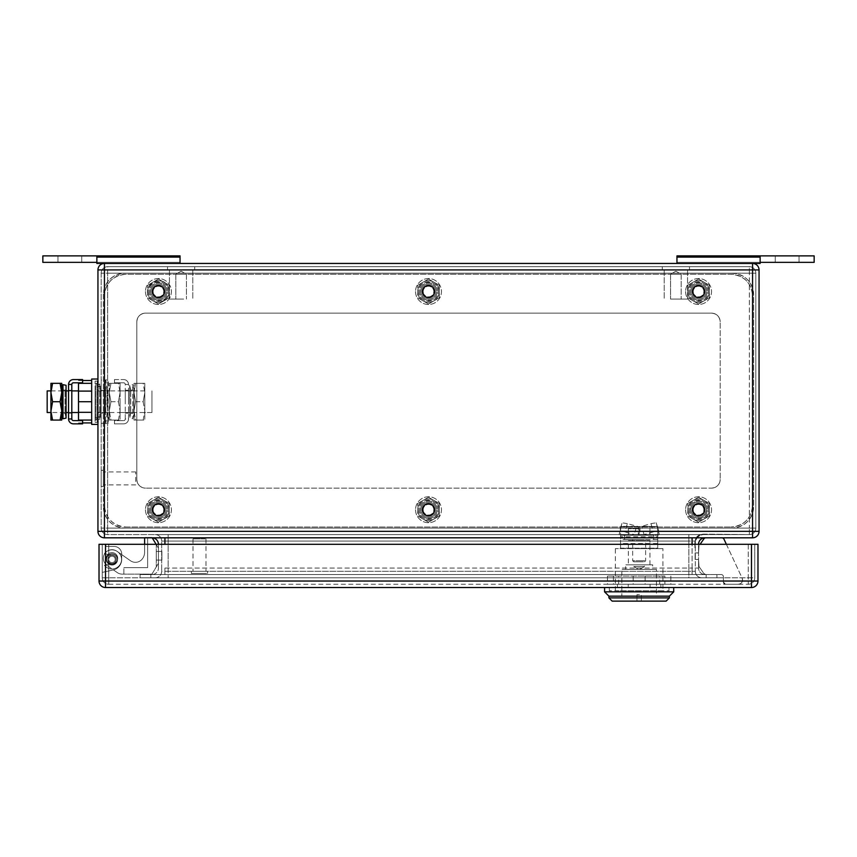 <?xml version="1.0" encoding="UTF-8"?>
<svg xmlns="http://www.w3.org/2000/svg" width="857" height="857" viewBox="0 0 857 857"><rect width="100%" height="100%" fill="white"/><g stroke="black" fill="none" stroke-linecap="round" stroke-linejoin="round"><path stroke-width="0.64" stroke-dasharray="4.29 3.21" d="M760.138 255.879L676.955 255.879L760.138 255.879L676.955 255.879L676.955 263.442L676.955 262.36L760.138 262.36L760.138 255.879L760.138 263.442L760.138 255.879L760.138 263.442L760.138 262.36L814.15 262.36L760.138 262.36L760.138 255.879L814.15 255.879L760.138 255.879L760.138 263.442L760.138 255.879L799.024 255.879L775.264 255.879L799.024 255.879L799.024 262.36L799.024 255.879L799.024 262.36L775.264 262.36L775.264 255.879L775.264 262.36L799.024 262.36L799.024 255.879L814.15 255.879L814.15 262.36L814.15 255.879L814.15 262.36L775.264 262.36L775.264 255.879L775.264 262.36L676.955 262.36L760.138 262.36L760.138 263.442L676.955 263.442L676.955 262.36L760.138 262.36M676.955 263.442L676.955 257.089L760.138 257.089L676.955 257.089L676.955 263.442L760.138 263.442L676.955 263.442L676.955 262.36L676.955 263.442L752.575 263.442L104.425 263.442A6.481 6.481 0 0 0 97.944 269.923L97.944 531.34L104.425 531.34L104.425 537.821A6.481 6.481 0 0 1 97.944 531.34A6.481 6.481 0 0 0 104.425 537.821L752.575 537.821L752.575 531.34L759.056 531.34A6.481 6.481 0 0 1 752.575 537.821M180.045 263.442L180.045 257.089L96.862 257.089L180.045 257.089L180.045 255.879L96.862 255.879L180.045 255.879L180.045 263.442L180.045 262.36L96.862 262.36L96.862 255.879L96.862 263.442L96.862 255.879L96.862 263.442L96.862 262.36L42.85 262.36L96.862 262.36L96.862 255.879L42.85 255.879L96.862 255.879L96.862 263.442L96.862 255.879L180.045 255.879L180.045 263.442L180.045 262.36L96.862 262.36L96.862 263.442L180.045 263.442L96.862 263.442L180.045 263.442L180.045 262.36L96.862 262.36L180.045 262.36L180.045 263.442L104.425 263.442A6.481 6.481 0 0 0 97.944 269.923L104.425 269.923L104.425 531.34L752.575 531.34L752.575 269.923L104.425 269.923L104.425 263.442M96.862 262.36L81.736 262.36L81.736 255.879L81.736 262.36L57.976 262.36L57.976 255.879L57.976 262.36L57.976 255.879L57.976 262.36L81.736 262.36L42.85 262.36L42.85 255.879L42.85 262.36L42.85 255.879L96.862 255.879M676.955 257.089L760.138 257.089M180.045 257.089L96.862 257.089M81.736 262.36L81.736 255.879L81.736 262.36M678.423 274.24L670.57 274.24L678.423 274.24M675.873 299.082L687.55 299.082L675.873 299.082M678.423 299.082L670.57 299.082L678.423 299.082M675.873 269.923L687.55 269.923L675.873 269.923M663.929 269.923L689.489 269.923L663.929 269.923M663.929 266.677L689.489 266.677L663.929 266.677M183.666 274.24L175.814 274.24L183.666 274.24M181.127 299.082L169.45 299.082L181.127 299.082M183.666 299.082L175.814 299.082L183.666 299.082M181.127 269.923L169.45 269.923L181.127 269.923M169.183 269.923L194.732 269.923L169.183 269.923M169.183 266.677L194.732 266.677L169.183 266.677M117.013 561.089A5.72 5.72 0 0 1 109.246 563.37A5.72 5.72 0 0 1 106.964 555.604A5.72 5.72 0 0 1 114.731 553.322A5.72 5.72 0 0 1 117.013 561.089A5.72 5.72 0 0 1 109.246 563.37A5.72 5.72 0 0 1 106.964 555.604A5.72 5.72 0 0 1 114.731 553.322A5.72 5.72 0 0 1 117.013 561.089A5.72 5.72 0 0 1 109.246 563.37A5.72 5.72 0 0 1 106.964 555.604A5.72 5.72 0 0 1 114.731 553.322A5.72 5.72 0 0 1 117.013 561.089A5.72 5.72 0 0 1 109.246 563.37A5.72 5.72 0 0 1 106.964 555.604A5.72 5.72 0 0 1 114.731 553.322A5.72 5.72 0 0 1 117.013 561.089A5.72 5.72 0 0 1 109.246 563.37A5.72 5.72 0 0 1 106.964 555.604A5.72 5.72 0 0 1 114.731 553.322A5.72 5.72 0 0 1 117.013 561.089A5.72 5.72 0 0 1 109.246 563.37A5.72 5.72 0 0 1 106.964 555.604A5.72 5.72 0 0 1 114.731 553.322A5.72 5.72 0 0 1 117.013 561.089A5.72 5.72 0 0 1 109.246 563.37A5.72 5.72 0 0 1 106.964 555.604A5.72 5.72 0 0 1 114.731 553.322A5.72 5.72 0 0 1 117.013 561.089A5.72 5.72 0 0 1 109.246 563.37A5.72 5.72 0 0 1 106.964 555.604A5.72 5.72 0 0 1 114.731 553.322A5.72 5.72 0 0 1 117.013 561.089M144.608 537.821L151.957 537.393L144.608 537.393L151.957 537.393L144.608 537.393L144.608 552.272A10.798 10.798 0 0 1 142.026 559.289A8.645 8.645 0 0 1 130.489 560.757A8.645 8.645 0 0 0 142.026 559.289A8.645 8.645 0 0 1 130.489 560.757L116.938 551.265A8.645 8.645 0 0 0 104.908 553.386A8.645 8.645 0 0 0 107.029 565.427A8.645 8.645 0 0 1 104.908 553.386A8.645 8.645 0 0 1 116.938 551.265L130.489 560.757A8.645 8.645 0 0 0 142.026 559.289A8.645 8.645 0 0 1 130.489 560.757L116.938 551.265A8.645 8.645 0 0 0 104.908 553.386A8.645 8.645 0 0 0 107.029 565.427A8.645 8.645 0 0 1 104.908 553.386A8.645 8.645 0 0 1 116.938 551.265A8.645 8.645 0 0 0 104.908 553.386A8.645 8.645 0 0 0 107.029 565.427A8.645 8.645 0 0 1 104.908 553.386A8.645 8.645 0 0 1 116.938 551.265L130.489 560.757A8.645 8.645 0 0 0 142.026 559.289A10.798 10.798 0 0 0 144.608 552.272A10.798 10.798 0 0 1 142.026 559.289A10.798 10.798 0 0 0 144.608 552.272A10.798 10.798 0 0 1 142.026 559.289A8.645 8.645 0 0 1 130.489 560.757A8.645 8.645 0 0 0 142.026 559.289A10.798 10.798 0 0 0 144.608 552.272L144.608 544.302M123.869 574.115L123.869 567.634L147.64 567.634L147.64 537.393L147.64 567.634L123.869 567.634L147.64 567.634L147.64 537.393L147.64 567.634L123.869 567.634L123.869 574.115L122.165 574.115L123.869 574.115L123.869 567.634L123.869 574.115L122.165 574.115A8.645 8.645 0 0 1 117.216 572.551A8.645 8.645 0 0 0 122.165 574.115L123.869 574.115M152.214 537.832L158.438 548.191L158.438 563.317L151.957 574.115L122.165 574.115A8.645 8.645 0 0 1 117.216 572.551L107.029 565.427A8.645 8.645 0 0 1 104.908 553.386A8.645 8.645 0 0 1 116.938 551.265A8.645 8.645 0 0 0 104.908 553.386A8.645 8.645 0 0 0 107.029 565.427L117.216 572.551A8.645 8.645 0 0 0 122.165 574.115L151.957 574.115L158.438 563.317L151.957 574.115L122.165 574.115A8.645 8.645 0 0 1 117.216 572.551A8.645 8.645 0 0 0 122.165 574.115L151.957 574.115L158.438 563.317L158.438 548.191L158.438 563.317L156.274 566.916L156.274 544.591L156.274 566.916L156.274 544.591L156.274 566.916L158.438 563.317L158.438 548.191L156.274 544.591L158.438 548.191L158.438 563.317L158.438 548.191L156.103 544.302M161.898 551.437L161.898 560.071L161.898 551.437L161.898 560.071L161.898 551.437L161.898 560.071L161.898 551.437L161.898 560.071L161.898 551.437L156.274 551.437L156.274 560.071L161.898 560.071L156.274 560.071L156.274 551.437L156.274 560.071L156.274 551.437L161.898 551.437L156.274 551.437L156.274 560.071L161.898 560.071L156.274 560.071L156.274 551.437L156.274 560.071L156.274 551.437L161.898 551.437M142.026 559.289A10.798 10.798 0 0 0 144.608 552.272L144.608 537.393L144.608 552.272L144.608 537.393L147.64 537.393L144.608 537.393L144.608 552.272A10.798 10.798 0 0 1 142.026 559.289M151.957 537.393L158.438 548.191L158.438 563.317L156.274 566.916L158.438 563.317L158.438 548.191L151.957 537.393M117.216 572.551A8.645 8.645 0 0 0 122.165 574.115A8.645 8.645 0 0 1 117.216 572.551M723.404 576.707L723.404 582.107A2.164 2.164 0 0 0 725.568 584.27L738.231 584.27A4.317 4.317 0 0 0 742.151 578.121C743.062 581.592 741.755 583.638 738.231 584.27L725.568 584.27L723.404 582.107L723.404 576.707A2.164 2.164 0 0 0 721.251 574.554A2.164 2.164 0 0 1 723.404 576.707A2.164 2.164 0 0 0 721.251 574.554A2.164 2.164 0 0 1 723.404 576.707M726.372 544.302L742.151 578.121A4.317 4.317 0 0 1 738.231 584.27L725.568 584.27A2.164 2.164 0 0 1 723.404 582.107L725.568 584.27L738.231 584.27C741.755 583.638 743.062 581.592 742.151 578.121L726.372 544.302M721.98 537.821A2.164 2.164 0 0 1 723.94 539.064L721.98 537.821L705.74 537.821L721.98 537.821L705.74 537.821L721.98 537.821L723.94 539.064M703.972 538.742A2.164 2.164 0 0 1 705.74 537.821L703.972 538.742L698.958 545.909A2.164 2.164 0 0 0 698.562 547.141L698.562 552.947L695.102 552.947L695.102 559.428L695.102 552.947L698.562 552.947L698.958 545.909A2.164 2.164 0 0 0 698.562 547.141L698.562 552.947L695.102 552.947L695.102 559.428L698.562 559.428L695.102 559.428L695.102 552.947L698.562 552.947L698.958 545.909L703.972 538.742L705.74 537.821M698.562 559.428L698.562 565.224A2.164 2.164 0 0 0 698.958 566.466L703.972 573.633A2.164 2.164 0 0 0 705.74 574.554L721.251 574.554L705.74 574.554L703.972 573.633L698.958 566.466L698.562 559.428L695.102 559.428L698.562 559.428L698.562 565.224A2.164 2.164 0 0 0 698.958 566.466L703.972 573.633A2.164 2.164 0 0 0 705.74 574.554L721.251 574.554L705.74 574.554L703.972 573.633L698.958 566.466L698.562 559.428M101.18 482.287L101.18 470.311L101.18 482.287M103.343 482.287L103.343 470.311L103.343 482.287M103.343 481.516L103.343 471.928L103.343 481.516M135.749 481.516L135.749 471.928L135.749 481.516M703.961 534.586L749.939 534.586L703.961 534.147A9.073 9.073 0 0 0 694.888 543.22L694.888 547.805L695.327 543.22A8.645 8.645 0 0 1 703.961 534.586L749.939 534.586L703.961 534.147A9.073 9.073 0 0 0 694.888 543.22L694.888 547.805L695.327 543.22A8.645 8.645 0 0 1 703.961 534.586M101.18 412.421L101.18 390.996L101.18 412.421L97.944 412.421L97.944 390.996L101.18 390.996C101.18 384.739 101.18 384.739 101.18 390.996C101.18 384.739 101.18 384.739 101.18 390.996L97.944 390.996L97.944 412.421L101.18 412.421L101.18 417.155L101.18 412.421M97.944 412.421L97.944 417.155L97.944 412.421M101.18 273.158L101.18 528.094A6.481 6.481 0 0 0 107.661 534.586L749.339 534.586L749.339 528.094L101.18 528.094A6.481 6.481 0 0 0 107.661 534.586L749.339 534.586A6.481 6.481 0 0 0 755.82 528.094L755.82 273.158L755.82 528.094A6.481 6.481 0 0 1 749.339 534.586L749.339 528.094L755.82 528.094A6.481 6.481 0 0 1 749.339 534.586A6.481 6.481 0 0 0 755.82 528.094L749.339 528.094L749.339 266.677A6.481 6.481 0 0 1 755.82 273.158A6.481 6.481 0 0 0 749.339 266.677L749.339 273.158L755.82 273.158L749.339 273.158L749.339 528.094L107.661 528.094L107.661 534.586A6.481 6.481 0 0 1 101.18 528.094A6.481 6.481 0 0 0 107.661 534.586L107.661 273.158L101.18 273.158L101.18 528.094L107.661 528.094L107.661 266.677L749.339 266.677L107.661 266.677A6.481 6.481 0 0 0 101.18 273.158A6.481 6.481 0 0 1 107.661 266.677A6.481 6.481 0 0 0 101.18 273.158A6.481 6.481 0 0 1 107.661 266.677L107.661 273.158L749.339 273.158L101.18 273.158M692.081 537.821L151.957 537.821L705.043 537.821L692.081 537.821L692.081 544.302L698.562 544.302L698.562 568.073L698.562 544.302L692.081 544.302L692.081 568.073L698.562 568.073A6.481 6.481 0 0 0 705.043 574.554A6.481 6.481 0 0 1 698.562 568.073L692.081 568.073L692.081 544.302L158.438 544.302L158.438 568.073L158.438 544.302L692.081 544.302M168.154 291.519A9.727 9.727 0 0 0 158.438 281.803A9.727 9.727 0 0 0 148.711 291.519A9.727 9.727 0 0 0 158.438 301.246A9.727 9.727 0 0 0 168.154 291.519C168.765 278.986 148.111 278.986 148.711 291.519C148.111 304.064 168.765 304.064 168.154 291.519M438.227 509.733A9.727 9.727 0 0 0 428.5 500.017A9.727 9.727 0 0 0 418.773 509.733A9.727 9.727 0 0 0 428.5 519.46A9.727 9.727 0 0 0 438.227 509.733C438.827 497.189 418.173 497.189 418.773 509.733C418.173 522.277 438.827 522.277 438.227 509.733M168.154 509.733A9.727 9.727 0 0 0 158.438 500.017A9.727 9.727 0 0 0 148.711 509.733A9.727 9.727 0 0 0 158.438 519.46A9.727 9.727 0 0 0 168.154 509.733C168.765 497.189 148.111 497.189 148.711 509.733C148.111 522.277 168.765 522.277 168.154 509.733M136.831 479.492L136.831 321.771L136.831 479.492A8.645 8.645 0 0 0 145.476 488.126L711.524 488.126L145.476 488.126A8.645 8.645 0 0 1 136.831 479.492A8.645 8.645 0 0 0 145.476 488.126C140.227 487.622 137.345 484.741 136.831 479.492L136.831 321.771A8.645 8.645 0 0 1 145.476 313.126L711.524 313.126L145.476 313.126A8.645 8.645 0 0 0 136.831 321.771L136.831 479.492M711.524 488.126A8.645 8.645 0 0 0 720.169 479.492L720.169 321.771L720.169 479.492A8.645 8.645 0 0 1 711.524 488.126A8.645 8.645 0 0 0 720.169 479.492C719.655 484.741 716.773 487.622 711.524 488.126L145.476 488.126L711.524 488.126M720.169 321.771A8.645 8.645 0 0 0 711.524 313.126L145.476 313.126A8.645 8.645 0 0 0 136.831 321.771C137.345 316.522 140.227 313.641 145.476 313.126L711.524 313.126A8.645 8.645 0 0 1 720.169 321.771A8.645 8.645 0 0 0 711.524 313.126C716.773 313.641 719.655 316.522 720.169 321.771L720.169 479.492L720.169 321.771M708.289 509.733A9.727 9.727 0 0 0 698.562 500.017A9.727 9.727 0 0 0 688.846 509.733A9.727 9.727 0 0 0 698.562 519.46A9.727 9.727 0 0 0 708.289 509.733C708.889 497.189 688.235 497.189 688.846 509.733C688.235 522.277 708.889 522.277 708.289 509.733M438.227 291.519A9.727 9.727 0 0 0 428.5 281.803A9.727 9.727 0 0 0 418.773 291.519A9.727 9.727 0 0 0 428.5 301.246A9.727 9.727 0 0 0 438.227 291.519C438.827 278.986 418.173 278.986 418.773 291.519C418.173 304.064 438.827 304.064 438.227 291.519M708.289 291.519A9.727 9.727 0 0 0 698.562 281.803A9.727 9.727 0 0 0 688.846 291.519A9.727 9.727 0 0 0 698.562 301.246A9.727 9.727 0 0 0 708.289 291.519C708.889 278.986 688.235 278.986 688.846 291.519C688.235 304.064 708.889 304.064 708.289 291.519M168.154 534.586L701.808 534.586L688.846 534.586L688.846 541.067L168.154 541.067L168.154 534.586L688.846 534.586L688.846 541.067L695.327 541.067L695.327 571.308L695.327 541.067L161.673 541.067A6.481 6.481 0 0 0 155.192 534.586L168.154 534.586L155.192 534.586A6.481 6.481 0 0 1 161.673 541.067L161.673 571.308L161.673 541.067L168.154 541.067L168.154 534.586M151.957 537.821A6.481 6.481 90 0 1 158.438 544.302M705.043 537.821A6.481 6.481 0 0 0 698.562 544.302M759.056 269.923L752.575 269.923L752.575 263.442A6.481 6.481 0 0 1 759.056 269.923L759.056 531.34M701.808 534.586A6.481 6.481 0 0 0 695.327 541.067A6.481 6.481 0 0 1 701.808 534.586A6.481 6.481 0 0 0 695.327 541.067M151.957 574.554A6.481 6.481 0 0 0 158.438 568.073A6.481 6.481 0 0 1 151.957 574.554L705.043 574.554L692.081 574.554L692.081 568.073L692.081 574.554L151.957 574.554M688.846 577.789L155.192 577.789A6.481 6.481 90 0 0 161.673 571.308L168.154 571.308L168.154 541.067L168.154 577.789L168.154 571.308L688.846 571.308L688.846 541.067L688.846 571.308L161.673 571.308A6.481 6.481 0 0 1 155.192 577.789L701.808 577.789A6.481 6.481 -90 0 1 695.327 571.308A6.481 6.481 0 0 0 701.808 577.789L688.846 577.789L688.846 571.308L695.327 571.308L688.846 571.308L688.846 577.789M716.923 574.554L706.125 574.554L716.923 574.554L716.923 577.789L140.077 577.789L150.875 577.789L150.875 574.554L140.077 574.554L158.438 574.554L150.875 574.554L150.875 577.789L716.923 577.789L716.923 574.554M706.125 574.554L158.438 574.554L706.125 574.554L706.125 577.789L706.125 574.554M140.077 577.789L140.077 574.554L140.077 577.789M666.157 601.121L612.144 601.121M669.392 597.886L608.899 597.886M641.315 601.121L636.987 601.121L636.987 594.64L636.987 601.121L641.315 601.121L641.315 594.64L636.987 594.64L641.315 594.64L641.315 601.121M608.899 596.151L669.392 596.151L608.899 596.151M621.861 596.151L656.43 596.151L621.861 596.151L621.861 569.369L656.43 569.369L656.43 596.151M656.43 569.369L621.861 569.369M625.642 569.369L652.648 569.369L625.642 569.369L625.642 564.827L652.648 564.827L652.648 569.369M652.648 564.827L625.642 564.827M628.342 564.827L649.949 564.827L628.342 564.827L628.342 540.628L639.151 540.628L628.342 540.628M639.151 540.628L649.949 540.628L639.151 540.628M644.464 564.827L633.837 564.827L644.464 564.827L644.464 566.552L633.837 566.552L644.464 566.552L639.151 569.755L633.837 566.552L633.837 564.827M639.151 539.546L624.571 539.546L639.151 539.546M632.67 539.546L645.632 539.546L632.67 539.546L632.67 560.724L639.151 560.724L632.67 560.724L633.752 561.806L639.151 561.806L633.752 561.806M639.151 561.806L644.55 561.806L639.151 561.806M639.151 560.724L645.632 560.724L639.151 560.724M644.55 561.806L645.632 560.724L645.632 539.546M639.151 528.748L628.342 528.748L639.151 528.748L639.151 535.229L628.342 535.229L653.73 535.229L624.571 535.229L639.151 535.229L639.151 528.748M628.342 528.748L628.342 535.229L628.342 528.748M649.949 528.748L649.949 535.229L649.949 528.748M668.963 587.516L609.338 587.516L668.963 587.516L668.963 590.752L609.338 590.752L668.963 590.752M609.338 587.516L609.338 590.752M662.911 590.752L615.38 590.752L662.911 590.752L662.911 548.619L639.151 548.619L662.911 548.619M673.72 587.516L604.581 587.516L673.72 587.516M604.581 591.833L673.72 591.833M639.151 548.619L615.38 548.619L639.151 548.619M664.882 576.065L607.463 576.065L664.882 576.065L664.882 584.27L670.838 584.27L607.463 584.27L664.882 584.27M632.187 576.065L659.676 576.065L632.187 576.065M670.838 576.065L670.838 584.27M645.107 576.065L645.107 584.27M613.419 576.065L613.419 584.27M607.463 576.065L607.463 584.27M633.194 576.065L633.194 584.27M646.114 584.27L618.625 584.27L646.114 584.27M639.986 535.229L638.315 535.229L638.315 526.584L627.356 523.638L624.914 531.854A5.399 0.686 -163.5 0 0 619.632 531.008A5.399 0.686 -163.5 0 0 619.632 531.019L622.075 522.781L619.118 534.597L620.564 535.229L638.315 535.229L634.212 534.597L636.655 526.38L621.561 526.38L620.564 526.584L620.564 536.782L620.564 528.801L620.564 535.229L657.726 535.229L639.986 535.229L639.986 526.584L620.564 526.584L620.564 528.801L620.564 526.584L657.726 526.584L657.726 535.229L657.726 526.584L641.647 526.38L644.089 534.597L639.986 535.229M657.726 535.229L659.183 534.597L656.226 522.802L650.945 523.638L641.647 526.38L657.726 526.584L657.726 536.782L620.564 536.782L620.564 543.531L620.564 531.254L657.726 531.254L657.726 537.992L620.564 537.992L620.564 548.191L620.564 543.531L657.726 543.531L657.726 535.229M653.388 531.854L644.089 534.597L659.183 534.597L658.658 531.019A5.399 0.686 163.5 0 0 658.658 531.008A5.399 0.686 163.5 0 0 653.388 531.854L650.945 523.638M627.356 523.638L622.075 522.802L619.118 534.597L634.212 534.597L624.914 531.854M656.226 522.781L658.658 531.019L656.226 522.781M657.726 543.531L657.726 537.992L657.726 539.546L620.564 539.546L620.564 548.191L657.726 548.191L657.726 543.531M657.726 548.191L657.726 539.546L657.726 548.191L620.564 548.191M657.726 539.546L620.564 539.546M116.916 562.117A5.613 5.613 0 0 1 109.289 564.356A5.613 5.613 0 0 1 107.061 556.729A5.613 5.613 0 0 1 114.677 554.5A5.613 5.613 0 0 1 116.916 562.117A5.613 5.613 0 0 1 109.289 564.356A5.613 5.613 0 0 1 107.061 556.729A5.613 5.613 0 0 1 114.677 554.5A5.613 5.613 0 0 1 116.916 562.117A5.613 5.613 0 0 0 114.677 554.5A5.613 5.613 0 0 0 107.061 556.729A5.613 5.613 0 0 0 109.289 564.356A5.613 5.613 0 0 0 116.916 562.117A5.613 5.613 0 0 1 109.289 564.356A5.613 5.613 0 0 1 107.061 556.729A5.613 5.613 0 0 1 114.677 554.5A5.613 5.613 0 0 1 116.916 562.117M102.262 572.39L113.231 569.98A10.798 10.798 0 0 0 121.705 559.428L121.705 554.029A7.563 7.563 0 0 0 114.142 546.466L106.364 546.466L104.843 544.302L106.364 546.466L114.142 546.466L106.364 546.466L104.843 544.302L106.364 546.466L114.142 546.466A7.563 7.563 0 0 1 121.705 554.029A7.563 7.563 0 0 0 114.142 546.466A7.563 7.563 0 0 1 121.705 554.029L121.705 559.428A10.798 10.798 0 0 1 113.231 569.98A10.798 10.798 0 0 0 121.705 559.428A10.798 10.798 0 0 1 113.231 569.98L102.262 572.39L113.231 569.98L102.262 572.39L102.262 544.302L104.843 544.302L102.262 544.302L102.262 572.39L102.262 544.302L104.843 544.302L102.262 544.302L102.262 572.39M206.601 573.472L191.39 573.472L206.601 573.472M206.601 571.308L191.39 571.308L206.601 571.308M205.177 571.308L193.007 571.308L205.177 571.308M205.177 538.903L193.007 538.903L205.177 538.903M109.396 564.163A5.399 5.399 0 0 1 107.243 556.836A5.399 5.399 0 0 1 114.581 554.683A5.399 5.399 0 0 1 116.723 562.021A5.399 5.399 0 0 1 109.396 564.163A5.399 5.399 0 0 1 107.243 556.836A5.399 5.399 0 0 1 114.581 554.683A5.399 5.399 0 0 1 116.723 562.021A5.399 5.399 0 0 1 109.396 564.163A5.399 5.399 0 0 1 107.243 556.836A5.399 5.399 0 0 1 114.581 554.683A5.399 5.399 0 0 1 116.723 562.021A5.399 5.399 0 0 1 109.396 564.163A5.399 5.399 0 0 1 107.243 556.836A5.399 5.399 0 0 1 114.581 554.683A5.399 5.399 0 0 1 116.723 562.021A5.399 5.399 0 0 1 109.396 564.163A5.399 5.399 0 0 1 107.243 556.836A5.399 5.399 0 0 1 114.581 554.683A5.399 5.399 0 0 1 116.723 562.021A5.399 5.399 0 0 1 109.396 564.163A5.399 5.399 0 0 1 107.243 556.836A5.399 5.399 0 0 1 114.581 554.683A5.399 5.399 0 0 1 116.723 562.021A5.399 5.399 0 0 1 109.396 564.163A5.399 5.399 0 0 1 107.243 556.836A5.399 5.399 0 0 1 114.581 554.683A5.399 5.399 0 0 1 116.723 562.021A5.399 5.399 0 0 1 109.396 564.163A5.399 5.399 0 0 1 107.243 556.836A5.399 5.399 0 0 1 114.581 554.683A5.399 5.399 0 0 1 116.723 562.021A5.399 5.399 0 0 1 109.396 564.163A5.399 5.399 0 0 1 107.243 556.836A5.399 5.399 0 0 1 114.581 554.683A5.399 5.399 0 0 1 116.723 562.021A5.399 5.399 0 0 1 109.396 564.163A5.399 5.399 0 0 1 107.243 556.836A5.399 5.399 0 0 1 114.581 554.683A5.399 5.399 0 0 1 116.723 562.021A5.399 5.399 0 0 1 109.396 564.163A5.399 5.399 0 0 1 107.243 556.836A5.399 5.399 0 0 1 114.581 554.683A5.399 5.399 0 0 1 116.723 562.021A5.399 5.399 0 0 1 109.396 564.163A5.399 5.399 0 0 1 107.243 556.836A5.399 5.399 0 0 1 114.581 554.683A5.399 5.399 0 0 1 116.723 562.021A5.399 5.399 0 0 1 109.396 564.163M110.435 562.267A3.246 3.246 0 0 1 109.139 557.875A3.246 3.246 0 0 1 113.542 556.579A3.246 3.246 0 0 1 114.827 560.981A3.246 3.246 0 0 1 110.435 562.267A3.246 3.246 0 0 0 114.827 560.981A3.246 3.246 0 0 0 113.542 556.579A3.246 3.246 0 0 0 109.139 557.875A3.246 3.246 0 0 0 110.435 562.267A3.246 3.246 0 0 1 109.139 557.875A3.246 3.246 0 0 1 113.542 556.579A3.246 3.246 0 0 1 114.827 560.981A3.246 3.246 0 0 1 110.435 562.267A3.246 3.246 0 0 0 114.827 560.981A3.246 3.246 0 0 0 113.542 556.579A3.246 3.246 0 0 0 109.139 557.875A3.246 3.246 0 0 0 110.435 562.267M109.964 563.124A4.21 4.21 0 0 1 108.293 557.404A4.21 4.21 0 0 1 114.002 555.732A4.21 4.21 0 0 1 115.684 561.442A4.21 4.21 0 0 1 109.964 563.124A4.21 4.21 0 0 1 108.293 557.404A4.21 4.21 0 0 1 114.002 555.732A4.21 4.21 0 0 1 115.684 561.442A4.21 4.21 0 0 1 109.964 563.124A4.21 4.21 0 0 1 108.293 557.404A4.21 4.21 0 0 1 114.002 555.732A4.21 4.21 0 0 1 115.684 561.442A4.21 4.21 0 0 1 109.964 563.124A4.21 4.21 0 0 1 108.293 557.404A4.21 4.21 0 0 1 114.002 555.732A4.21 4.21 0 0 1 115.684 561.442A4.21 4.21 0 0 1 109.964 563.124A4.21 4.21 0 0 1 108.293 557.404A4.21 4.21 0 0 1 114.002 555.732A4.21 4.21 0 0 1 115.684 561.442A4.21 4.21 0 0 1 109.964 563.124A4.21 4.21 0 0 1 108.293 557.404A4.21 4.21 0 0 1 114.002 555.732A4.21 4.21 0 0 1 115.684 561.442A4.21 4.21 0 0 1 109.964 563.124A4.21 4.21 0 0 1 108.293 557.404A4.21 4.21 0 0 1 114.002 555.732A4.21 4.21 0 0 1 115.684 561.442A4.21 4.21 0 0 1 109.964 563.124A4.21 4.21 0 0 1 108.293 557.404A4.21 4.21 0 0 1 114.002 555.732A4.21 4.21 0 0 1 115.684 561.442A4.21 4.21 0 0 1 109.964 563.124M104.436 565.299A9.556 9.556 0 0 0 118.459 566.456A9.556 9.556 0 0 0 118.459 552.39A9.556 9.556 0 0 0 104.436 553.558L110.821 555.261A4.317 4.317 0 0 1 116.306 559.428A4.317 4.317 0 0 1 110.821 563.585A4.317 4.317 0 0 0 116.306 559.428A4.317 4.317 0 0 0 110.821 555.261A4.317 4.317 0 0 1 116.306 559.428A4.317 4.317 0 0 1 110.821 563.585A4.317 4.317 0 0 0 116.306 559.428A4.317 4.317 0 0 0 110.821 555.261A4.317 4.317 0 0 1 116.306 559.428A4.317 4.317 0 0 1 110.821 563.585A4.317 4.317 0 0 0 116.306 559.428A4.317 4.317 0 0 0 110.821 555.261A4.317 4.317 0 0 1 116.306 559.428A4.317 4.317 0 0 1 110.821 563.585A4.317 4.317 0 0 0 116.306 559.428A4.317 4.317 0 0 0 110.821 555.261L104.436 553.558A9.556 9.556 0 0 1 118.459 552.39A9.556 9.556 0 0 1 118.459 566.456A9.556 9.556 0 0 1 104.436 565.299A9.556 9.556 0 0 0 118.459 566.456A9.556 9.556 0 0 0 118.459 552.39A9.556 9.556 0 0 0 104.436 553.558A9.556 9.556 0 0 1 118.459 552.39A9.556 9.556 0 0 1 118.459 566.456A9.556 9.556 0 0 1 104.436 565.299L110.821 563.585L104.436 565.299A9.556 9.556 0 0 0 118.459 566.456A9.556 9.556 0 0 0 118.459 552.39A9.556 9.556 0 0 0 104.436 553.558L110.821 555.261L104.436 553.558A9.556 9.556 0 0 1 118.459 552.39A9.556 9.556 0 0 1 118.459 566.456A9.556 9.556 0 0 1 104.436 565.299A9.556 9.556 0 0 0 118.459 566.456A9.556 9.556 0 0 0 118.459 552.39A9.556 9.556 0 0 0 104.436 553.558A9.556 9.556 0 0 1 118.459 552.39A9.556 9.556 0 0 1 118.459 566.456A9.556 9.556 0 0 1 104.436 565.299L110.821 563.585L104.436 565.299M104.436 553.558L110.821 555.261L104.436 553.558M660.865 584.27L660.865 587.516L650.077 587.516L660.865 587.516L660.865 584.27L650.077 584.27L660.865 584.27M108.743 584.27L748.257 584.27L108.743 584.27A6.481 6.481 0 0 1 102.262 577.789A6.481 6.481 0 0 0 108.743 584.27L108.743 577.789L102.262 577.789L754.738 577.789A6.481 6.481 0 0 1 748.257 584.27A6.481 6.481 0 0 0 754.738 577.789L108.743 577.789L108.743 584.27M628.224 584.27L650.077 584.27L650.077 587.516L617.436 587.516L650.077 587.516L650.077 584.27L617.436 584.27L628.224 584.27L628.224 587.516L628.224 584.27M617.436 584.27L617.436 587.516L617.436 584.27M105.507 587.516A6.481 6.481 0 0 1 99.026 581.035L757.974 581.035A6.481 6.481 0 0 1 751.493 587.516L751.493 544.302L105.507 544.302L105.507 587.516L751.493 587.516M105.507 544.302L99.026 544.302L99.026 581.035M751.493 544.302L757.974 544.302L757.974 581.035M102.262 544.302L754.738 544.302L102.262 544.302L102.262 577.789L102.262 544.302M754.738 544.302L754.738 577.789L754.738 544.302M691.931 287.898A7.563 7.563 0 0 1 702.194 284.888A7.563 7.563 0 0 1 705.204 295.151A7.563 7.563 0 0 1 694.941 298.161A7.563 7.563 0 0 1 691.931 287.898A7.563 7.563 0 0 1 702.194 284.888A7.563 7.563 0 0 1 705.204 295.151A7.563 7.563 0 0 1 694.941 298.161A7.563 7.563 0 0 1 691.931 287.898M421.869 506.112A7.563 7.563 0 0 1 432.121 503.102A7.563 7.563 0 0 1 435.131 513.364A7.563 7.563 0 0 1 424.879 516.375A7.563 7.563 0 0 1 421.869 506.112A7.563 7.563 0 0 1 432.121 503.102A7.563 7.563 0 0 1 435.131 513.364A7.563 7.563 0 0 1 424.879 516.375A7.563 7.563 0 0 1 421.869 506.112M421.869 287.898A7.563 7.563 0 0 1 432.121 284.888A7.563 7.563 0 0 1 435.131 295.151A7.563 7.563 0 0 1 424.879 298.161A7.563 7.563 0 0 1 421.869 287.898A7.563 7.563 0 0 1 432.121 284.888A7.563 7.563 0 0 1 435.131 295.151A7.563 7.563 0 0 1 424.879 298.161A7.563 7.563 0 0 1 421.869 287.898M151.796 506.112A7.563 7.563 0 0 1 162.059 503.102A7.563 7.563 0 0 1 165.069 513.364A7.563 7.563 0 0 1 154.806 516.375A7.563 7.563 0 0 1 151.796 506.112A7.563 7.563 0 0 1 162.059 503.102A7.563 7.563 0 0 1 165.069 513.364A7.563 7.563 0 0 1 154.806 516.375A7.563 7.563 0 0 1 151.796 506.112M151.796 287.898A7.563 7.563 0 0 1 162.059 284.888A7.563 7.563 0 0 1 165.069 295.151A7.563 7.563 0 0 1 154.806 298.161A7.563 7.563 0 0 1 151.796 287.898A7.563 7.563 0 0 1 162.059 284.888A7.563 7.563 0 0 1 165.069 295.151A7.563 7.563 0 0 1 154.806 298.161A7.563 7.563 0 0 1 151.796 287.898M126.033 527.023L730.967 527.023L126.033 527.023A21.607 21.607 0 0 1 104.425 505.416L104.425 295.847L104.425 505.416C105.7 518.539 112.91 525.737 126.033 527.023M104.425 295.847A21.607 21.607 0 0 1 126.033 274.24L730.967 274.24A21.607 21.607 0 0 1 752.575 295.847L752.575 505.416A21.607 21.607 0 0 1 730.967 527.023C744.09 525.737 751.3 518.539 752.575 505.416L752.575 295.847C751.3 282.724 744.09 275.526 730.967 274.24L126.033 274.24C112.91 275.526 105.7 282.724 104.425 295.847M705.204 513.364A7.563 7.563 0 0 1 694.941 516.375A7.563 7.563 0 0 1 691.931 506.112A7.563 7.563 0 0 1 702.194 503.102A7.563 7.563 0 0 1 705.204 513.364C700.93 522.149 686.843 514.446 691.931 506.112C696.195 497.328 710.282 505.019 705.204 513.364M422.812 288.413A6.481 6.481 0 0 1 431.607 285.831A6.481 6.481 0 0 1 434.188 294.637A6.481 6.481 0 0 1 425.393 297.208A6.481 6.481 0 0 1 422.812 288.413A6.481 6.481 0 0 1 431.607 285.831A6.481 6.481 0 0 1 434.188 294.637A6.481 6.481 0 0 1 425.393 297.208A6.481 6.481 0 0 1 422.812 288.413M423.476 288.777A5.72 5.72 0 0 1 431.242 286.495A5.72 5.72 0 0 1 433.524 294.272A5.72 5.72 0 0 1 425.758 296.543A5.72 5.72 0 0 1 423.476 288.777A5.72 5.72 0 0 1 431.242 286.495A5.72 5.72 0 0 1 433.524 294.272A5.72 5.72 0 0 1 425.758 296.543A5.72 5.72 0 0 1 423.476 288.777M428.5 303.999L417.702 297.765L417.702 285.285L417.702 297.765L428.5 303.999L439.298 297.765L439.298 285.285L439.298 297.765L428.5 303.999M428.5 279.05L417.702 285.285L428.5 279.05L439.298 285.285L428.5 279.05M422.555 291.519A5.945 5.945 0 0 1 428.5 285.585A5.945 5.945 0 0 1 434.445 291.519A5.945 5.945 0 0 1 428.5 297.465A5.945 5.945 0 0 1 422.555 291.519A5.945 5.945 0 0 0 428.5 297.465A5.945 5.945 0 0 0 434.445 291.519A5.945 5.945 0 0 0 428.5 285.585A5.945 5.945 0 0 0 422.555 291.519M415.538 291.519A12.962 12.962 0 0 0 428.5 304.492A12.962 12.962 0 0 0 441.462 291.519A12.962 12.962 0 0 0 428.5 278.557A12.962 12.962 0 0 0 415.538 291.519A12.962 12.962 0 0 0 428.5 304.492A12.962 12.962 0 0 0 441.462 291.519A12.962 12.962 0 0 0 428.5 278.557A12.962 12.962 0 0 0 415.538 291.519M692.874 288.413A6.481 6.481 0 0 1 701.669 285.831A6.481 6.481 0 0 1 704.25 294.637A6.481 6.481 0 0 1 695.456 297.208A6.481 6.481 0 0 1 692.874 288.413A6.481 6.481 0 0 1 701.669 285.831A6.481 6.481 0 0 1 704.25 294.637A6.481 6.481 0 0 1 695.456 297.208A6.481 6.481 0 0 1 692.874 288.413M693.538 288.777A5.72 5.72 0 0 1 701.305 286.495A5.72 5.72 0 0 1 703.586 294.272A5.72 5.72 0 0 1 695.82 296.543A5.72 5.72 0 0 1 693.538 288.777A5.72 5.72 0 0 1 701.305 286.495A5.72 5.72 0 0 1 703.586 294.272A5.72 5.72 0 0 1 695.82 296.543A5.72 5.72 0 0 1 693.538 288.777M698.562 303.999L687.764 297.765L687.764 285.285L687.764 297.765L698.562 303.999L709.36 297.765L709.36 285.285L709.36 297.765L698.562 303.999M698.562 279.05L687.764 285.285L698.562 279.05L709.36 285.285L698.562 279.05M692.617 291.519A5.945 5.945 0 0 1 698.562 285.585A5.945 5.945 0 0 1 704.508 291.519A5.945 5.945 0 0 1 698.562 297.465A5.945 5.945 0 0 1 692.617 291.519A5.945 5.945 0 0 0 698.562 297.465A5.945 5.945 0 0 0 704.508 291.519A5.945 5.945 0 0 0 698.562 285.585A5.945 5.945 0 0 0 692.617 291.519M685.6 291.519A12.962 12.962 0 0 0 698.562 304.492A12.962 12.962 0 0 0 711.524 291.519A12.962 12.962 0 0 0 698.562 278.557A12.962 12.962 0 0 0 685.6 291.519A12.962 12.962 0 0 0 698.562 304.492A12.962 12.962 0 0 0 711.524 291.519A12.962 12.962 0 0 0 698.562 278.557A12.962 12.962 0 0 0 685.6 291.519M692.874 506.626A6.481 6.481 0 0 1 701.669 504.045A6.481 6.481 0 0 1 704.25 512.84A6.481 6.481 0 0 1 695.456 515.421A6.481 6.481 0 0 1 692.874 506.626A6.481 6.481 0 0 1 701.669 504.045A6.481 6.481 0 0 1 704.25 512.84A6.481 6.481 0 0 1 695.456 515.421A6.481 6.481 0 0 1 692.874 506.626M693.538 506.99A5.72 5.72 0 0 1 701.305 504.709A5.72 5.72 0 0 1 703.586 512.475A5.72 5.72 0 0 1 695.82 514.757A5.72 5.72 0 0 1 693.538 506.99A5.72 5.72 0 0 1 701.305 504.709A5.72 5.72 0 0 1 703.586 512.475A5.72 5.72 0 0 1 695.82 514.757A5.72 5.72 0 0 1 693.538 506.99M698.562 522.213L687.764 515.968L687.764 503.498L687.764 515.968L698.562 522.213L709.36 515.968L709.36 503.498L709.36 515.968L698.562 522.213M698.562 497.264L687.764 503.498L698.562 497.264L709.36 503.498L698.562 497.264M692.617 509.733A5.945 5.945 0 0 1 698.562 503.798A5.945 5.945 0 0 1 704.508 509.733A5.945 5.945 0 0 1 698.562 515.678A5.945 5.945 0 0 1 692.617 509.733A5.945 5.945 0 0 0 698.562 515.678A5.945 5.945 0 0 0 704.508 509.733A5.945 5.945 0 0 0 698.562 503.798A5.945 5.945 0 0 0 692.617 509.733M685.6 509.733A12.962 12.962 0 0 0 698.562 522.695A12.962 12.962 0 0 0 711.524 509.733A12.962 12.962 0 0 0 698.562 496.771A12.962 12.962 0 0 0 685.6 509.733A12.962 12.962 0 0 0 698.562 522.695A12.962 12.962 0 0 0 711.524 509.733A12.962 12.962 0 0 0 698.562 496.771A12.962 12.962 0 0 0 685.6 509.733M422.812 506.626A6.481 6.481 0 0 1 431.607 504.045A6.481 6.481 0 0 1 434.188 512.84A6.481 6.481 0 0 1 425.393 515.421A6.481 6.481 0 0 1 422.812 506.626A6.481 6.481 0 0 1 431.607 504.045A6.481 6.481 0 0 1 434.188 512.84A6.481 6.481 0 0 1 425.393 515.421A6.481 6.481 0 0 1 422.812 506.626M423.476 506.99A5.72 5.72 0 0 1 431.242 504.709A5.72 5.72 0 0 1 433.524 512.475A5.72 5.72 0 0 1 425.758 514.757A5.72 5.72 0 0 1 423.476 506.99A5.72 5.72 0 0 1 431.242 504.709A5.72 5.72 0 0 1 433.524 512.475A5.72 5.72 0 0 1 425.758 514.757A5.72 5.72 0 0 1 423.476 506.99M428.5 522.213L417.702 515.968L417.702 503.498L417.702 515.968L428.5 522.213L439.298 515.968L439.298 503.498L439.298 515.968L428.5 522.213M428.5 497.264L417.702 503.498L428.5 497.264L439.298 503.498L428.5 497.264M422.555 509.733A5.945 5.945 0 0 1 428.5 503.798A5.945 5.945 0 0 1 434.445 509.733A5.945 5.945 0 0 1 428.5 515.678A5.945 5.945 0 0 1 422.555 509.733A5.945 5.945 0 0 0 428.5 515.678A5.945 5.945 0 0 0 434.445 509.733A5.945 5.945 0 0 0 428.5 503.798A5.945 5.945 0 0 0 422.555 509.733M415.538 509.733A12.962 12.962 0 0 0 428.5 522.695A12.962 12.962 0 0 0 441.462 509.733A12.962 12.962 0 0 0 428.5 496.771A12.962 12.962 0 0 0 415.538 509.733A12.962 12.962 0 0 0 428.5 522.695A12.962 12.962 0 0 0 441.462 509.733A12.962 12.962 0 0 0 428.5 496.771A12.962 12.962 0 0 0 415.538 509.733M152.75 506.626A6.481 6.481 0 0 1 161.545 504.045A6.481 6.481 0 0 1 164.126 512.84A6.481 6.481 0 0 1 155.331 515.421A6.481 6.481 0 0 1 152.75 506.626A6.481 6.481 0 0 1 161.545 504.045A6.481 6.481 0 0 1 164.126 512.84A6.481 6.481 0 0 1 155.331 515.421A6.481 6.481 0 0 1 152.75 506.626M153.414 506.99A5.72 5.72 0 0 1 161.18 504.709A5.72 5.72 0 0 1 163.462 512.475A5.72 5.72 0 0 1 155.695 514.757A5.72 5.72 0 0 1 153.414 506.99A5.72 5.72 0 0 1 161.18 504.709A5.72 5.72 0 0 1 163.462 512.475A5.72 5.72 0 0 1 155.695 514.757A5.72 5.72 0 0 1 153.414 506.99M158.438 522.213L147.64 515.968L147.64 503.498L147.64 515.968L158.438 522.213L169.236 515.968L169.236 503.498L169.236 515.968L158.438 522.213M158.438 497.264L147.64 503.498L158.438 497.264L169.236 503.498L158.438 497.264M152.492 509.733A5.945 5.945 0 0 1 158.438 503.798A5.945 5.945 0 0 1 164.383 509.733A5.945 5.945 0 0 1 158.438 515.678A5.945 5.945 0 0 1 152.492 509.733A5.945 5.945 0 0 0 158.438 515.678A5.945 5.945 0 0 0 164.383 509.733A5.945 5.945 0 0 0 158.438 503.798A5.945 5.945 0 0 0 152.492 509.733M145.476 509.733A12.962 12.962 0 0 0 158.438 522.695A12.962 12.962 0 0 0 171.4 509.733A12.962 12.962 0 0 0 158.438 496.771A12.962 12.962 0 0 0 145.476 509.733A12.962 12.962 0 0 0 158.438 522.695A12.962 12.962 0 0 0 171.4 509.733A12.962 12.962 0 0 0 158.438 496.771A12.962 12.962 0 0 0 145.476 509.733M152.75 288.413A6.481 6.481 0 0 1 161.545 285.831A6.481 6.481 0 0 1 164.126 294.637A6.481 6.481 0 0 1 155.331 297.208A6.481 6.481 0 0 1 152.75 288.413A6.481 6.481 0 0 1 161.545 285.831A6.481 6.481 0 0 1 164.126 294.637A6.481 6.481 0 0 1 155.331 297.208A6.481 6.481 0 0 1 152.75 288.413M153.414 288.777A5.72 5.72 0 0 1 161.18 286.495A5.72 5.72 0 0 1 163.462 294.272A5.72 5.72 0 0 1 155.695 296.543A5.72 5.72 0 0 1 153.414 288.777A5.72 5.72 0 0 1 161.18 286.495A5.72 5.72 0 0 1 163.462 294.272A5.72 5.72 0 0 1 155.695 296.543A5.72 5.72 0 0 1 153.414 288.777M158.438 303.999L147.64 297.765L147.64 285.285L147.64 297.765L158.438 303.999L169.236 297.765L169.236 285.285L169.236 297.765L158.438 303.999M158.438 279.05L147.64 285.285L158.438 279.05L169.236 285.285L158.438 279.05M152.492 291.519A5.945 5.945 0 0 1 158.438 285.585A5.945 5.945 0 0 1 164.383 291.519A5.945 5.945 0 0 1 158.438 297.465A5.945 5.945 0 0 1 152.492 291.519A5.945 5.945 0 0 0 158.438 297.465A5.945 5.945 0 0 0 164.383 291.519A5.945 5.945 0 0 0 158.438 285.585A5.945 5.945 0 0 0 152.492 291.519M145.476 291.519A12.962 12.962 0 0 0 158.438 304.492A12.962 12.962 0 0 0 171.4 291.519A12.962 12.962 0 0 0 158.438 278.557A12.962 12.962 0 0 0 145.476 291.519A12.962 12.962 0 0 0 158.438 304.492A12.962 12.962 0 0 0 171.4 291.519A12.962 12.962 0 0 0 158.438 278.557A12.962 12.962 0 0 0 145.476 291.519M148.957 514.918A10.798 10.798 0 0 0 163.612 519.213A10.798 10.798 0 0 0 167.918 504.559A10.798 10.798 0 0 0 153.253 500.252A10.798 10.798 0 0 0 148.957 514.918A10.798 10.798 0 0 0 163.612 519.213A10.798 10.798 0 0 0 167.918 504.559A10.798 10.798 0 0 0 153.253 500.252A10.798 10.798 0 0 0 148.957 514.918A10.798 10.798 0 0 1 153.253 500.252A10.798 10.798 0 0 1 167.918 504.559A10.798 10.798 0 0 1 163.612 519.213A10.798 10.798 0 0 1 148.957 514.918A10.798 10.798 0 0 0 163.612 519.213A10.798 10.798 0 0 0 167.918 504.559A10.798 10.798 0 0 0 153.253 500.252A10.798 10.798 0 0 0 148.957 514.918M419.019 296.704A10.798 10.798 0 0 0 433.674 301A10.798 10.798 0 0 0 437.981 286.345A10.798 10.798 0 0 0 423.326 282.039A10.798 10.798 0 0 0 419.019 296.704A10.798 10.798 0 0 0 433.674 301A10.798 10.798 0 0 0 437.981 286.345A10.798 10.798 0 0 0 423.326 282.039A10.798 10.798 0 0 0 419.019 296.704A10.798 10.798 0 0 1 423.326 282.039A10.798 10.798 0 0 1 437.981 286.345A10.798 10.798 0 0 1 433.674 301A10.798 10.798 0 0 1 419.019 296.704A10.798 10.798 0 0 0 433.674 301A10.798 10.798 0 0 0 437.981 286.345A10.798 10.798 0 0 0 423.326 282.039A10.798 10.798 0 0 0 419.019 296.704M419.019 514.918A10.798 10.798 0 0 0 433.674 519.213A10.798 10.798 0 0 0 437.981 504.559A10.798 10.798 0 0 0 423.326 500.252A10.798 10.798 0 0 0 419.019 514.918A10.798 10.798 0 0 0 433.674 519.213A10.798 10.798 0 0 0 437.981 504.559A10.798 10.798 0 0 0 423.326 500.252A10.798 10.798 0 0 0 419.019 514.918A10.798 10.798 0 0 1 423.326 500.252A10.798 10.798 0 0 1 437.981 504.559A10.798 10.798 0 0 1 433.674 519.213A10.798 10.798 0 0 1 419.019 514.918A10.798 10.798 0 0 0 433.674 519.213A10.798 10.798 0 0 0 437.981 504.559A10.798 10.798 0 0 0 423.326 500.252A10.798 10.798 0 0 0 419.019 514.918M689.082 296.704A10.798 10.798 0 0 0 703.747 301A10.798 10.798 0 0 0 708.043 286.345A10.798 10.798 0 0 0 693.388 282.039A10.798 10.798 0 0 0 689.082 296.704A10.798 10.798 0 0 0 703.747 301A10.798 10.798 0 0 0 708.043 286.345A10.798 10.798 0 0 0 693.388 282.039A10.798 10.798 0 0 0 689.082 296.704A10.798 10.798 0 0 1 693.388 282.039A10.798 10.798 0 0 1 708.043 286.345A10.798 10.798 0 0 1 703.747 301A10.798 10.798 0 0 1 689.082 296.704A10.798 10.798 0 0 0 703.747 301A10.798 10.798 0 0 0 708.043 286.345A10.798 10.798 0 0 0 693.388 282.039A10.798 10.798 0 0 0 689.082 296.704M689.082 514.918A10.798 10.798 0 0 0 703.747 519.213A10.798 10.798 0 0 0 708.043 504.559A10.798 10.798 0 0 0 693.388 500.252A10.798 10.798 0 0 0 689.082 514.918A10.798 10.798 0 0 0 703.747 519.213A10.798 10.798 0 0 0 708.043 504.559A10.798 10.798 0 0 0 693.388 500.252A10.798 10.798 0 0 0 689.082 514.918A10.798 10.798 0 0 1 693.388 500.252A10.798 10.798 0 0 1 708.043 504.559A10.798 10.798 0 0 1 703.747 519.213A10.798 10.798 0 0 1 689.082 514.918A10.798 10.798 0 0 0 703.747 519.213A10.798 10.798 0 0 0 708.043 504.559A10.798 10.798 0 0 0 693.388 500.252A10.798 10.798 0 0 0 689.082 514.918M103.343 294.765L103.343 506.498L103.343 294.765A21.607 21.607 0 0 1 124.951 273.158L732.049 273.158A21.607 21.607 0 0 1 753.657 294.765L753.657 506.498A21.607 21.607 0 0 1 732.049 528.094L124.951 528.094A21.607 21.607 0 0 1 103.343 506.498C104.629 519.621 111.828 526.819 124.951 528.094L732.049 528.094C745.172 526.819 752.371 519.621 753.657 506.498L753.657 294.765C752.371 281.642 745.172 274.444 732.049 273.158L124.951 273.158C111.828 274.444 104.629 281.642 103.343 294.765M167.918 286.345A10.798 10.798 0 0 1 163.612 301A10.798 10.798 0 0 1 148.957 296.704A10.798 10.798 0 0 1 153.253 282.039A10.798 10.798 0 0 1 167.918 286.345C175.182 298.257 155.053 309.248 148.957 296.704C141.694 284.792 161.823 273.79 167.918 286.345A10.798 10.798 0 0 1 163.612 301A10.798 10.798 0 0 1 148.957 296.704A10.798 10.798 0 0 1 153.253 282.039A10.798 10.798 0 0 1 167.918 286.345A10.798 10.798 0 0 0 153.253 282.039A10.798 10.798 0 0 0 148.957 296.704A10.798 10.798 0 0 0 163.612 301A10.798 10.798 0 0 0 167.918 286.345M163.098 288.98A5.313 5.313 0 0 1 160.987 296.19A5.313 5.313 0 0 1 153.778 294.069A5.313 5.313 0 0 0 160.987 296.19A5.313 5.313 0 0 0 163.098 288.98A5.313 5.313 0 0 0 155.888 286.859A5.313 5.313 0 0 0 153.778 294.069A5.313 5.313 0 0 1 155.888 286.859A5.313 5.313 0 0 1 163.098 288.98M166.022 287.384A8.645 8.645 0 0 0 154.292 283.935A8.645 8.645 0 0 0 150.853 295.665A8.645 8.645 0 0 0 162.584 299.104A8.645 8.645 0 0 0 166.022 287.384A8.645 8.645 0 0 0 154.292 283.935A8.645 8.645 0 0 0 150.853 295.665A8.645 8.645 0 0 0 162.584 299.104A8.645 8.645 0 0 0 166.022 287.384M163.098 507.183A5.313 5.313 0 0 1 160.987 514.393A5.313 5.313 0 0 1 153.778 512.282A5.313 5.313 0 0 0 160.987 514.393A5.313 5.313 0 0 0 163.098 507.183A5.313 5.313 0 0 0 155.888 505.073A5.313 5.313 0 0 0 153.778 512.282A5.313 5.313 0 0 1 155.888 505.073A5.313 5.313 0 0 1 163.098 507.183M166.022 505.587A8.645 8.645 0 0 0 154.292 502.148A8.645 8.645 0 0 0 150.853 513.879A8.645 8.645 0 0 0 162.584 517.317A8.645 8.645 0 0 0 166.022 505.587A8.645 8.645 0 0 0 154.292 502.148A8.645 8.645 0 0 0 150.853 513.879A8.645 8.645 0 0 0 162.584 517.317A8.645 8.645 0 0 0 166.022 505.587M433.16 288.98A5.313 5.313 0 0 1 431.05 296.19A5.313 5.313 0 0 1 423.84 294.069A5.313 5.313 0 0 0 431.05 296.19A5.313 5.313 0 0 0 433.16 288.98A5.313 5.313 0 0 0 425.95 286.859A5.313 5.313 0 0 0 423.84 294.069A5.313 5.313 0 0 1 425.95 286.859A5.313 5.313 0 0 1 433.16 288.98M436.084 287.384A8.645 8.645 0 0 0 424.354 283.935A8.645 8.645 0 0 0 420.916 295.665A8.645 8.645 0 0 0 432.646 299.104A8.645 8.645 0 0 0 436.084 287.384A8.645 8.645 0 0 0 424.354 283.935A8.645 8.645 0 0 0 420.916 295.665A8.645 8.645 0 0 0 432.646 299.104A8.645 8.645 0 0 0 436.084 287.384M703.222 288.98A5.313 5.313 0 0 1 701.112 296.19A5.313 5.313 0 0 1 693.902 294.069A5.313 5.313 0 0 0 701.112 296.19A5.313 5.313 0 0 0 703.222 288.98A5.313 5.313 0 0 0 696.013 286.859A5.313 5.313 0 0 0 693.902 294.069A5.313 5.313 0 0 1 696.013 286.859A5.313 5.313 0 0 1 703.222 288.98M706.147 287.384A8.645 8.645 0 0 0 694.416 283.935A8.645 8.645 0 0 0 690.978 295.665A8.645 8.645 0 0 0 702.708 299.104A8.645 8.645 0 0 0 706.147 287.384A8.645 8.645 0 0 0 694.416 283.935A8.645 8.645 0 0 0 690.978 295.665A8.645 8.645 0 0 0 702.708 299.104A8.645 8.645 0 0 0 706.147 287.384M703.222 507.183A5.313 5.313 0 0 1 701.112 514.393A5.313 5.313 0 0 1 693.902 512.282A5.313 5.313 0 0 0 701.112 514.393A5.313 5.313 0 0 0 703.222 507.183A5.313 5.313 0 0 0 696.013 505.073A5.313 5.313 0 0 0 693.902 512.282A5.313 5.313 0 0 1 696.013 505.073A5.313 5.313 0 0 1 703.222 507.183M706.147 505.587A8.645 8.645 0 0 0 694.416 502.148A8.645 8.645 0 0 0 690.978 513.879A8.645 8.645 0 0 0 702.708 517.317A8.645 8.645 0 0 0 706.147 505.587A8.645 8.645 0 0 0 694.416 502.148A8.645 8.645 0 0 0 690.978 513.879A8.645 8.645 0 0 0 702.708 517.317A8.645 8.645 0 0 0 706.147 505.587M433.16 507.183A5.313 5.313 0 0 1 431.05 514.393A5.313 5.313 0 0 1 423.84 512.282A5.313 5.313 0 0 0 431.05 514.393A5.313 5.313 0 0 0 433.16 507.183A5.313 5.313 0 0 0 425.95 505.073A5.313 5.313 0 0 0 423.84 512.282A5.313 5.313 0 0 1 425.95 505.073A5.313 5.313 0 0 1 433.16 507.183M436.084 505.587A8.645 8.645 0 0 0 424.354 502.148A8.645 8.645 0 0 0 420.916 513.879A8.645 8.645 0 0 0 432.646 517.317A8.645 8.645 0 0 0 436.084 505.587A8.645 8.645 0 0 0 424.354 502.148A8.645 8.645 0 0 0 420.916 513.879A8.645 8.645 0 0 0 432.646 517.317A8.645 8.645 0 0 0 436.084 505.587M100.323 412.292L100.323 416.834L100.323 412.292L97.944 412.292L97.944 416.834L97.944 412.292L100.323 412.292L100.323 401.708L100.323 412.292M47.167 412.517L47.167 390.91L47.167 412.517M50.927 412.517L50.927 390.91L50.927 412.517L61.736 412.517L61.736 390.91L61.736 412.517M61.95 412.517L66.053 412.517L61.95 412.517M68.56 412.517L71.806 412.517L68.56 412.517M50.927 390.91L61.736 390.91M61.95 390.91L66.053 390.91L61.95 390.91M68.56 390.91L71.806 390.91L68.56 390.91M78.501 412.517L78.501 390.91L78.501 412.517M78.501 382.8L78.501 420.616M78.501 420.069L78.501 401.708L78.501 420.069L91.678 420.069L91.678 383.347L78.501 383.347M91.678 391.103L91.678 412.313L91.678 380.508L91.678 391.103L78.501 391.103M82.604 380.508L78.501 380.508M91.678 412.313L91.678 422.919L91.678 412.313L78.501 412.313M82.604 422.919L78.501 422.919M91.678 383.347L91.678 424.397L91.678 379.03L91.678 401.708L78.501 401.708M97.944 424.397L97.944 379.03L97.944 424.397M144.801 390.91L97.944 390.91L97.944 412.517L100.323 412.517L100.323 386.582L100.323 391.124L97.944 391.124L97.944 386.582L97.944 412.292L97.944 391.124L100.323 391.124L100.323 401.708L100.323 390.91L100.323 412.517L151.957 412.517L151.957 390.91L151.957 412.517L151.957 390.91L151.957 412.517L144.801 412.517L144.801 390.91L144.801 412.517M97.944 381.108L97.944 422.319L97.944 381.108L95.095 381.108L95.095 422.319L95.095 381.108L95.095 422.319L95.095 381.108L97.248 381.108L97.248 422.319L97.248 381.108L95.909 382.94L95.909 420.487L95.909 382.94C97.794 385.5 99.069 385.5 99.755 382.94L99.755 420.487L99.755 382.94L97.944 381.011L97.944 419.866L97.944 383.55M97.944 385.854L97.944 417.563L97.944 385.854L95.095 385.854L95.095 417.563L95.095 385.854L95.095 417.563L95.095 385.854L97.944 385.854L97.944 401.708L97.944 385.854M97.944 422.319L95.095 422.319L97.248 422.319L95.909 420.487C96.637 417.927 97.923 417.927 99.755 420.487L97.944 422.405L97.944 419.866M97.944 417.563L95.095 417.563L97.944 417.563L97.944 401.708L97.944 417.563M91.678 401.708L91.678 420.069M109.289 390.91L97.944 390.91L97.944 412.517L109.289 412.517L109.289 390.91L109.289 412.517M120.087 401.708L120.087 412.517L120.087 401.708M134.003 401.708L134.003 412.517L134.003 401.708M52.566 420.069L61.736 420.069L61.736 383.347L50.927 383.347L50.927 420.069L52.566 420.069L50.927 410.889L52.566 401.708L50.927 392.152L52.566 383.347M52.566 401.708L60.086 401.708L61.736 392.527L60.086 383.347M60.086 420.069L61.736 410.889L60.086 401.708M120.087 392.527L120.087 420.069L120.087 383.347L120.087 392.527L118.448 383.347L120.087 383.347L118.448 383.347L120.087 392.527L118.448 401.708L120.087 392.527M109.289 392.527L110.928 401.708L109.289 410.889L109.289 392.527L109.289 420.069L109.289 411.264L110.928 420.069L109.289 420.069L110.928 420.069L109.289 410.889L110.928 401.708L109.289 392.527L109.289 383.347L109.289 392.152L110.928 383.347L109.289 383.347L110.928 383.347L109.289 392.527M110.928 383.347L118.448 383.347L110.928 383.347M110.928 401.708L118.448 401.708L120.087 410.889L118.448 401.708L110.928 401.708M110.928 420.069L118.448 420.069L120.087 410.889L118.448 420.069L120.087 420.069L110.928 420.069M109.289 396.427L109.289 412.731L109.289 396.427M144.801 392.527L144.801 420.069L144.801 383.347L144.801 392.527L143.162 383.347L144.801 383.347L143.162 383.347L144.801 392.527L143.162 401.708L144.801 392.527M134.003 392.527L135.642 401.708L134.003 410.889L134.003 392.527L134.003 420.069L134.003 411.264L135.642 420.069L134.003 420.069L135.642 420.069L134.003 410.889L135.642 401.708L134.003 392.527L134.003 383.347L134.003 392.152L135.642 383.347L134.003 383.347L135.642 383.347L134.003 392.527M135.642 383.347L143.162 383.347L135.642 383.347M135.642 401.708L143.162 401.708L144.801 410.889L143.162 401.708L135.642 401.708M135.642 420.069L143.162 420.069L144.801 410.889L143.162 420.069L144.801 420.069L135.642 420.069M107.114 406.989L107.114 390.696L107.114 406.989M105.829 412.196L105.829 379.833L105.829 412.196M108.003 391.221L108.003 423.583L108.003 391.221M101.18 380.101L101.18 423.315L101.18 380.101L105.507 380.101L105.507 423.315L105.507 380.101M101.18 423.315L105.507 423.315M101.18 413.053L101.18 390.363L101.18 413.053L105.507 413.053L105.507 390.363L105.507 413.053M101.18 390.363L105.507 390.363M82.604 423.851L82.604 420.616L73.445 420.616A1.639 1.639 0 0 1 71.806 418.966L71.806 384.45L68.56 384.45L68.56 418.966A4.885 4.885 0 0 0 73.445 423.851L82.604 423.851M68.56 418.966L71.806 418.966M71.806 401.708L71.806 413.16L71.806 401.708M68.56 384.45A4.885 4.885 0 0 1 73.445 379.565L82.604 379.565L82.604 382.8L73.445 382.8A1.639 1.639 0 0 0 71.806 384.45M65.014 411.756L65.014 390.256L65.014 411.756M66.053 418.141L66.053 385.286L65.014 390.256L61.95 389.624L61.95 413.802L65.014 413.16L66.053 418.141M62.989 384.643L62.989 418.773M130.725 411.756L130.725 390.256L130.725 411.756M129.686 416.127L129.686 385.286L129.686 416.127M132.749 386.732L132.749 418.773L132.749 386.732M133.788 412.324L133.788 389.624L133.788 412.324M114.474 379.565L114.474 382.8L123.633 382.8A1.639 1.639 0 0 1 125.272 384.45A1.639 1.639 0 0 0 123.633 382.8L114.474 382.8L114.474 379.565L123.633 379.565L114.474 379.565M128.518 384.45A4.885 4.885 0 0 0 123.633 379.565A4.885 4.885 0 0 1 128.518 384.45L125.272 384.45L125.272 401.708L125.272 384.45L128.518 384.45L128.518 401.708L128.518 384.45M125.272 418.966L125.272 401.708L125.272 418.966L128.518 418.966L128.518 401.708L128.518 418.966L125.272 418.966A1.639 1.639 0 0 1 123.633 420.616A1.639 1.639 0 0 0 125.272 418.966M125.272 401.708L125.272 390.256L125.272 401.708M128.518 401.708L128.518 390.256L128.518 401.708M114.474 423.851L114.474 420.616L123.633 420.616L114.474 420.616L114.474 423.851L123.633 423.851A4.885 4.885 0 0 0 128.518 418.966A4.885 4.885 0 0 1 123.633 423.851L114.474 423.851M164.919 537.821L164.919 544.302M161.673 541.067A6.481 6.481 0 0 0 155.192 534.586M164.919 568.073L692.081 568.073L164.919 568.073L164.919 574.554L164.919 568.073M705.043 574.554A6.481 6.481 0 0 1 698.562 568.073M695.327 571.308A6.481 6.481 0 0 0 701.808 577.789M155.192 577.789A6.481 6.481 0 0 0 161.673 571.308M108.743 544.302L108.743 577.789L108.743 544.302M748.257 544.302L748.257 584.27L748.257 544.302M57.976 262.36L57.976 255.879M675.873 271.176L670.57 274.24L670.57 299.082L670.57 274.24L675.873 271.176L681.186 274.24L681.186 299.082L681.186 274.24L675.873 271.176M687.55 269.923L687.55 299.082L687.55 269.923M664.207 269.923L664.207 299.082L664.207 269.923M689.489 266.677L689.489 269.923L689.489 266.677M662.268 266.677L662.268 269.923L662.268 266.677M181.127 271.176L175.814 274.24L175.814 299.082L175.814 274.24L181.127 271.176L186.43 274.24L186.43 299.082L186.43 274.24L181.127 271.176M192.793 269.923L192.793 299.082L192.793 269.923M169.45 269.923L169.45 299.082L169.45 269.923M194.732 266.677L194.732 269.923L194.732 266.677M167.511 266.677L167.511 269.923L167.511 266.677M103.343 486.508L101.18 486.508M103.343 470.311L101.18 470.311M135.749 484.891L103.343 484.891M135.749 471.928L103.343 471.928M101.18 417.155L97.944 417.155M101.18 386.261L97.944 386.261M649.949 564.827L649.949 540.628M624.571 535.229L624.571 539.546M653.73 535.229L653.73 539.546M615.38 590.752L615.38 548.619M659.676 584.27L659.676 576.065M618.625 584.27L618.625 576.065M657.726 529.958L657.587 529.219M620.714 529.219L620.564 529.958M191.39 571.308L191.39 573.472M207.587 571.308L207.587 573.472M193.007 538.903L193.007 571.308M205.969 538.903L205.969 571.308M100.323 416.834L97.944 416.834M100.323 386.582L97.944 386.582M120.087 390.91L134.003 390.91M120.087 412.517L134.003 412.517M107.114 390.696L105.829 379.833L108.003 379.833L109.289 390.696L107.114 390.696M107.114 412.731L105.829 423.583L108.003 423.583L109.289 412.731L107.114 412.731M68.56 413.16L71.806 413.16M68.56 390.256L71.806 390.256M130.725 413.16L129.686 418.141L132.749 418.773L133.788 413.802L130.725 413.16M130.725 390.256L129.686 385.286L132.749 384.643L133.788 389.624L130.725 390.256M128.518 390.256L125.272 390.256M128.518 413.16L125.272 413.16"/><path stroke-width="1.29" d="M760.138 262.36L814.15 262.36L814.15 255.879L676.955 255.879L676.955 263.442M760.138 255.879L760.138 263.442L752.575 263.442L752.575 531.34L97.944 531.34L97.944 269.923L104.425 269.923L104.425 263.442L96.862 263.442L96.862 255.879L42.85 255.879L42.85 262.36L96.862 262.36M676.955 257.089L760.138 257.089M96.862 255.879L180.045 255.879L180.045 263.442M180.045 257.089L96.862 257.089M144.608 537.821L144.608 544.302M152.214 537.832L156.103 544.302M723.94 539.064L726.372 544.302L723.94 539.064A2.164 2.164 0 0 0 721.98 537.821M703.972 538.742L700.073 544.302L703.972 538.742A2.164 2.164 0 0 1 705.74 537.821M752.575 537.821L104.425 537.821A6.481 6.481 0 0 1 97.944 531.34A6.481 6.481 0 0 0 104.425 537.821L104.425 269.923L759.056 269.923L759.056 531.34L752.575 531.34L752.575 537.821A6.481 6.481 0 0 0 759.056 531.34M104.425 263.442A6.481 6.481 0 0 0 97.944 269.923A6.481 6.481 0 0 1 104.425 263.442L752.575 263.442A6.481 6.481 0 0 1 759.056 269.923M698.562 544.302A6.481 6.481 0 0 1 705.043 537.821A6.481 6.481 0 0 0 698.562 544.302M151.957 537.821A6.481 6.481 0 0 1 158.438 544.302M612.144 601.121L608.899 597.886L669.392 597.886L666.157 601.121L612.144 601.121M673.72 587.516L673.72 591.833L669.392 596.151L608.899 596.151L669.392 596.151L669.392 597.886M604.581 587.516L604.581 591.833L608.899 596.151L608.899 597.886M673.72 591.833L604.581 591.833M757.974 581.035L757.974 544.302L105.507 544.302L105.507 587.516L751.493 587.516A6.481 6.481 0 0 0 757.974 581.035L751.493 581.035L751.493 587.516M105.507 587.516A6.481 6.481 0 0 1 99.026 581.035L99.026 544.302L105.507 544.302M47.167 390.91L47.167 412.517L50.927 412.517L47.167 412.517L47.167 390.91L50.927 390.91L47.167 390.91M66.053 412.517L68.56 412.517L66.053 412.517M71.806 412.517L78.501 412.517L71.806 412.517M66.053 390.91L68.56 390.91L66.053 390.91M71.806 390.91L78.501 390.91L71.806 390.91M91.678 412.313L78.501 412.313L78.501 382.8M78.501 420.616L78.501 412.313M91.678 391.103L78.501 391.103M91.678 380.508L82.604 380.508M91.678 422.919L82.604 422.919M91.678 401.708L91.678 379.03L97.944 379.03L91.678 379.03L91.678 424.397L97.944 424.397L91.678 424.397L91.678 401.708L78.501 401.708M91.678 420.069L78.501 420.069M91.678 383.347L78.501 383.347M52.566 383.347L50.927 392.527L50.927 383.347L61.736 383.347L61.736 420.069L50.927 420.069L50.927 392.527L52.566 401.708L50.927 411.264L52.566 420.069M52.566 401.708L60.086 401.708L61.736 410.889L60.086 420.069M60.086 383.347L61.736 392.527L60.086 401.708M82.604 423.851L82.604 420.616L73.445 420.616A1.639 1.639 0 0 1 71.806 418.966L68.56 418.966A4.885 4.885 0 0 0 73.445 423.851L82.604 423.851M71.806 384.45A1.639 1.639 0 0 1 73.445 382.8L82.604 382.8L82.604 379.565L73.445 379.565A4.885 4.885 0 0 0 68.56 384.45L71.806 384.45L71.806 418.966M68.56 384.45L68.56 418.966M66.053 416.127L66.053 418.141L62.989 418.773L62.989 384.643L66.053 385.286L66.053 416.127M62.989 384.643L61.95 389.624L61.95 413.802L62.989 418.773M692.081 537.821L692.081 544.302M164.919 544.302L164.919 537.821M99.026 581.035L751.493 581.035L751.493 544.302"/></g></svg>
